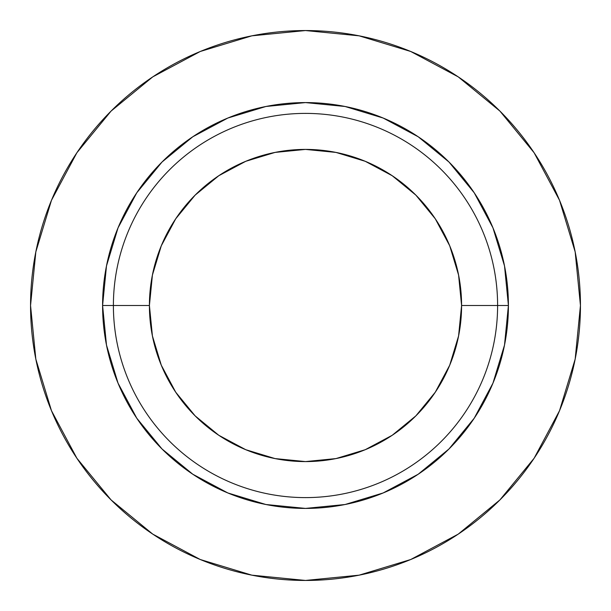 <?xml version="1.0" encoding="UTF-8"?>
<svg xmlns="http://www.w3.org/2000/svg" width="611" height="611" viewBox="0 0 611 611"><rect width="100%" height="100%" fill="white"/><g stroke="black" fill="none" stroke-linecap="round" stroke-linejoin="round"><path stroke-width="0.92" d="M418.23 474.212L448.978 448.978L474.212 418.23L492.962 383.15L504.51 345.085L508.413 305.5L461.588 305.5A156.088 156.088 0 0 1 305.5 461.588A156.088 156.088 0 0 1 149.412 305.5L102.587 305.5A202.913 202.913 0 0 0 305.5 508.413A202.913 202.913 0 0 0 508.413 305.5A202.913 202.913 0 0 1 305.5 508.413A202.913 202.913 0 0 1 102.587 305.5L106.49 345.085L118.038 383.15L136.772 418.207M192.771 136.788L162.022 162.022L136.788 192.771L118.038 227.85L106.49 265.915L102.587 305.5L113.394 305.5A192.106 192.106 0 0 0 305.5 497.606A192.106 192.106 0 0 0 497.606 305.5A192.106 192.106 0 0 1 305.5 497.606A192.106 192.106 0 0 1 113.394 305.5A192.106 192.106 0 0 1 305.5 113.394A192.106 192.106 0 0 1 497.606 305.5A192.106 192.106 0 0 0 305.5 113.394A192.106 192.106 0 0 0 113.394 305.5L149.412 305.5L152.414 275.049L161.296 245.767L175.724 218.784L195.13 195.13L218.784 175.724L245.767 161.296L275.049 152.414L305.5 149.412L335.951 152.414L365.233 161.296L392.216 175.724L415.87 195.13L435.276 218.784L449.704 245.767L458.586 275.049L461.588 305.5L458.586 335.951L449.704 365.233L435.276 392.216L415.87 415.87L392.216 435.276L365.233 449.704L335.951 458.586L305.5 461.588L275.049 458.586L245.767 449.704L218.784 435.276L195.13 415.87L175.724 392.216L161.296 365.233L152.414 335.951L149.412 305.5A156.088 156.088 0 0 1 305.5 149.412A156.088 156.088 0 0 1 461.588 305.5L508.413 305.5L504.51 265.915L492.962 227.85L474.228 192.793M580.45 305.5A274.95 274.95 0 0 1 305.5 580.45A274.95 274.95 0 0 1 30.55 305.5A274.95 274.95 0 0 1 305.5 30.55A274.95 274.95 0 0 1 580.45 305.5L575.165 359.138L559.523 410.722L534.113 458.258L499.92 499.92L458.258 534.113L410.722 559.523L359.138 575.165L305.5 580.45L251.862 575.165L200.278 559.523L152.742 534.113L111.08 499.92L76.887 458.258L51.477 410.722L35.835 359.138L30.55 305.5L35.835 251.862L51.477 200.278L76.887 152.742L111.08 111.08L152.742 76.887L200.278 51.477L251.862 35.835L305.5 30.55L359.138 35.835L410.722 51.477L458.258 76.887L499.92 111.08L534.113 152.742L559.523 200.278L575.165 251.862L580.45 305.5M474.212 192.771L448.978 162.022L418.23 136.788L383.15 118.038L345.085 106.49L305.5 102.587L265.991 106.474M265.915 106.49L227.85 118.038L192.793 136.772M136.788 418.23L162.022 448.978L192.771 474.212L227.85 492.962L265.915 504.51L305.5 508.413L345.009 504.526M345.085 504.51L383.15 492.962L418.207 474.228M102.587 305.5A202.913 202.913 0 0 1 305.5 102.587A202.913 202.913 0 0 1 508.413 305.5A202.913 202.913 0 0 0 305.5 102.587A202.913 202.913 0 0 0 102.587 305.5"/></g></svg>
